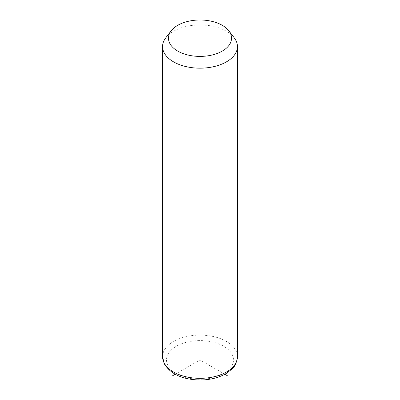 <?xml version="1.0" encoding="UTF-8"?>
<svg xmlns="http://www.w3.org/2000/svg" width="400" height="400" viewBox="0 0 400 400"><rect width="100%" height="100%" fill="white"/><g stroke="black" fill="none" stroke-linecap="round" stroke-linejoin="round"><path stroke-width="0.3" stroke-dasharray="2 1.5" d="M165.825 37.735A37.435 21.615 180 0 1 200 24.945A37.435 21.615 180 0 1 234.175 37.735M224.825 374.27L200 359.94L175.175 374.27M200 359.94L200 327.765M162.565 356.72A37.435 21.615 180 0 1 194.675 335.33A37.435 21.615 180 0 1 235.92 350.635A37.435 21.615 180 0 1 237.435 356.72M167.86 365.385A33.495 19.34 180 0 1 190.57 341.385A33.495 19.34 180 0 1 232.14 354.495A33.495 19.34 180 0 1 209.43 378.495A33.495 19.34 180 0 1 167.86 365.385"/><path stroke-width="0.6" d="M228.775 30.77L234.175 37.735A37.435 21.615 180 0 1 235.92 40.475A37.435 21.615 180 0 1 237.435 46.56A37.435 21.615 180 0 1 205.325 67.95A37.435 21.615 180 0 1 164.08 52.645A37.435 21.615 180 0 1 162.565 46.56A37.435 21.615 180 0 1 165.825 37.735L171.225 30.77A31.525 18.2 180 0 1 200 20A31.525 18.2 180 0 1 228.775 30.77A31.525 18.2 180 0 1 230.25 33.075A31.525 18.2 180 0 1 208.875 55.665A31.525 18.2 180 0 1 169.75 43.325A31.525 18.2 180 0 1 171.225 30.77M175.175 374.27L172.135 376.025M224.825 374.27L227.865 376.025M237.435 46.56L237.435 356.72A37.435 21.615 180 0 1 205.325 378.115A37.435 21.615 180 0 1 164.08 362.805A37.435 21.615 180 0 1 162.565 356.72L162.565 46.56M237.435 356.72C236.695 362.66 234.845 366.78 231.885 369.085L226.175 373.5C218.86 377.745 210.185 379.91 200.14 380C182.83 379.67 170.9 374.325 164.35 363.95L162.565 356.72"/></g></svg>
